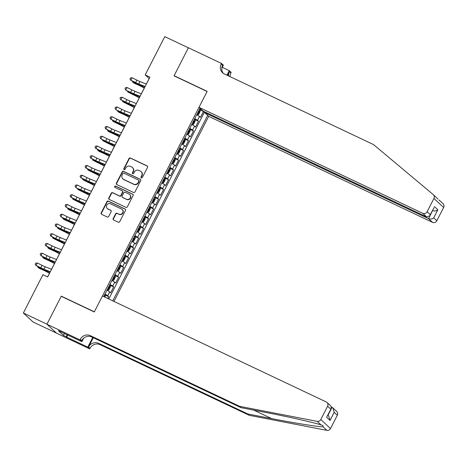 <?xml version="1.0" encoding="UTF-8"?>
<svg xmlns="http://www.w3.org/2000/svg" width="467" height="467" viewBox="0 0 467 467"><rect width="100%" height="100%" fill="white"/><g stroke="black" fill="none" stroke-linecap="round" stroke-linejoin="round"><path stroke-width="0.7" d="M141.355 177.839A0.753 0.712 -47.2 0 0 142.347 177.478L147.549 167.309A1.08 1.022 -47.2 0 0 147.111 165.913L130.427 158.009A1.08 1.022 -47.2 0 0 129.009 158.529L123.808 168.698A0.753 0.712 -47.2 0 0 124.111 169.673A0.753 0.712 -47.2 0 0 125.103 169.311L125.775 167.997A3.456 3.269 -47.2 0 1 130.311 166.34L131.7 166.999A3.456 3.269 -47.2 0 1 133.101 171.465L132.43 172.778A0.753 0.712 -47.2 0 0 132.733 173.759A0.753 0.712 -47.2 0 0 133.725 173.391L134.397 172.078A3.456 3.269 -47.2 0 1 138.933 170.42L140.322 171.08A3.456 3.269 -47.2 0 1 141.723 175.545L141.046 176.865A0.753 0.712 -47.2 0 0 141.355 177.839M113.177 218.614A1.08 1.022 -47.2 0 0 113.615 220.01L118.297 222.228A1.08 1.022 -47.2 0 0 119.71 221.708L125.489 210.419A1.08 1.022 -47.2 0 0 125.051 209.023L108.367 201.119A1.08 1.022 -47.2 0 0 106.949 201.639L101.176 212.929A1.08 1.022 -47.2 0 0 101.608 214.324L107.264 217.003A1.08 1.022 -47.2 0 0 108.683 216.484L111.152 211.65A1.08 1.022 -47.2 0 0 110.714 210.255L107.912 208.93A2.89 2.732 -47.2 0 1 106.961 204.838A2.89 2.732 -47.2 0 1 110.533 203.81L121.519 209.012A2.89 2.732 -47.2 0 1 122.471 213.104A2.89 2.732 -47.2 0 1 118.898 214.131L117.065 213.261A1.08 1.022 -47.2 0 0 115.647 213.781L113.177 218.614L113.44 218.854A1.08 1.022 -47.2 0 0 113.51 219.951M61.702 296.527L61.3 296.154L46.957 324.18L23.35 313.001L33.064 322.008L56.513 333.111M61.3 296.154L94.352 311.804L207.091 91.497L174.039 75.847L188.382 47.821L164.769 36.636L145.19 74.901L149.131 78.549L146.305 84.078M23.35 313.001L42.929 274.736L47.652 276.972L149.913 77.137L145.19 74.901M133.521 192.468A1.08 1.022 -47.2 0 0 134.94 191.949L140.719 180.659A1.08 1.022 -47.2 0 0 140.281 179.264L123.597 171.36A1.08 1.022 -47.2 0 0 122.179 171.879L116.4 183.169A1.08 1.022 -47.2 0 0 116.838 184.564L133.521 192.468M133.101 195.539L127.328 206.828A1.08 1.022 -47.2 0 1 125.909 207.348L109.225 199.444A1.08 1.022 -47.2 0 1 108.788 198.049L111.257 193.215A1.08 1.022 -47.2 0 1 112.675 192.696L119.441 195.901A1.08 1.022 -47.2 0 0 120.86 195.387L122.5 192.182A1.08 1.022 -47.2 0 0 122.062 190.781L115.016 187.448A0.753 0.712 -47.2 0 1 114.765 186.38A0.753 0.712 -47.2 0 1 115.705 186.105L132.669 194.144A1.08 1.022 -47.2 0 1 133.101 195.539M107.766 298.477L108.671 296.703L105.139 295.027M104.935 294.082A4.401 0.409 27.1 0 1 107.714 295.809L109.71 291.91L110.667 292.803L113.662 286.954L110.13 285.279M109.92 284.333A4.401 0.409 27.1 0 1 112.705 286.067L114.701 282.167L115.658 283.055L118.647 277.205L115.115 275.53M114.911 274.584A4.401 0.409 27.1 0 1 117.69 276.318L119.686 272.419L120.644 273.306L123.638 267.457L120.107 265.781M119.896 264.836A4.401 0.409 27.1 0 1 122.681 266.569L124.677 262.67L125.635 263.557L128.629 257.708L125.092 256.033M124.887 255.093A4.401 0.409 27.1 0 1 127.666 256.821L129.663 252.921L130.62 253.809L133.615 247.959L130.083 246.284M129.873 245.344A4.401 0.409 27.1 0 1 132.657 247.072L134.654 243.173L135.611 244.06L138.606 238.211L135.068 236.535M134.864 235.596A4.401 0.409 27.1 0 1 137.642 237.324L139.639 233.424L140.596 234.311L143.591 228.462L140.059 226.787M139.849 225.847A4.401 0.409 27.1 0 1 142.633 227.575L144.63 223.675L145.587 224.563L148.582 218.714L145.044 217.044M144.84 216.098A4.401 0.409 27.1 0 1 147.625 217.826L149.615 213.927L150.578 214.814L153.567 208.965L150.035 207.295M149.831 206.35A4.401 0.409 27.1 0 1 152.61 208.078L154.606 204.178L155.564 205.066L158.558 199.216L155.021 197.547M154.816 196.601A4.401 0.409 27.1 0 1 157.601 198.329L159.591 194.43L160.555 195.317L163.543 189.468L160.012 187.798M159.807 186.853A4.401 0.409 27.1 0 1 162.586 188.58L164.582 184.681L165.54 185.574L168.534 179.725L165.003 178.05M164.793 177.104A4.401 0.409 27.1 0 1 167.577 178.832L169.574 174.932L170.531 175.825L173.52 169.976L169.988 168.301M169.784 167.355A4.401 0.409 27.1 0 1 172.562 169.083L174.559 165.184L175.516 166.077L178.511 160.228L174.979 158.552M174.769 157.607A4.401 0.409 27.1 0 1 177.553 159.335L179.55 155.435L180.507 156.328L183.502 150.479L179.964 148.804M179.76 147.858A4.401 0.409 27.1 0 1 182.539 149.592L184.535 145.692L185.492 146.58L188.487 140.73L184.955 139.055M184.745 138.109A4.401 0.409 27.1 0 1 187.53 139.843L189.526 135.944L190.483 136.831L193.478 130.982L189.941 129.306M189.736 128.361A4.401 0.409 27.1 0 1 192.515 130.095L194.511 126.195L195.469 127.082L198.463 121.233L197.506 120.346A4.401 0.409 -152.9 0 0 194.721 118.618M194.932 119.558L198.463 121.233M113.989 301.425L208.696 116.347L432.512 222.345L428.583 218.702L432.588 210.483M112.775 300.853L207.675 115.396M200.01 108.286L103.692 296.551M108.805 298.973L204.33 112.302L203.454 111.485L200.46 117.334L199.502 116.446A4.401 0.409 -152.9 0 0 196.718 114.719M192.515 130.095L193.478 130.982M187.53 139.843L188.487 140.73M182.539 149.592L183.502 150.479M177.553 159.335L178.511 160.228M172.562 169.083L173.52 169.976M167.577 178.832L168.534 179.725M162.586 188.58L163.543 189.468M157.601 198.329L158.558 199.216M152.61 208.078L153.567 208.965M147.625 217.826L148.582 218.714M142.633 227.575L143.591 228.462M137.642 237.324L138.606 238.211M132.657 247.072L133.615 247.959M127.666 256.821L128.629 257.708M122.681 266.569L123.638 267.457M117.69 276.318L118.647 277.205M112.705 286.067L113.662 286.954M107.714 295.809L108.671 296.703M201.452 109.628L199.742 108.817M144.887 86.839L141.314 93.826M139.902 96.587L136.329 103.569M134.91 106.336L131.338 113.318M129.925 116.085L126.347 123.066M124.934 125.833L121.362 132.815M119.949 135.582L116.371 142.563M114.958 145.33L111.385 152.312M109.967 155.079L106.394 162.061M104.982 164.828L101.409 171.809M99.991 174.57L96.418 181.558M95.005 184.319L91.433 191.307M90.014 194.068L86.442 201.055M85.029 203.816L81.456 210.804M80.038 213.565L76.465 220.552M75.053 223.314L71.474 230.301M70.062 233.062L66.489 240.044M65.076 242.811L61.498 249.792M60.085 252.559L56.513 259.541M55.094 262.308L51.522 269.29M50.109 272.057L47.605 276.949M199.917 109.809L203.454 111.485M204.33 112.302L204.855 112.547M194.511 126.195A4.401 0.409 -152.9 0 0 191.733 124.461M189.526 135.944A4.401 0.409 -152.9 0 0 186.742 134.21M184.535 145.692A4.401 0.409 -152.9 0 0 181.756 143.959M179.55 155.435A4.401 0.409 -152.9 0 0 176.765 153.707M174.559 165.184A4.401 0.409 -152.9 0 0 171.78 163.456M169.574 174.932A4.401 0.409 -152.9 0 0 166.789 173.204M164.582 184.681A4.401 0.409 -152.9 0 0 161.798 182.953M159.591 194.43A4.401 0.409 -152.9 0 0 156.813 192.702M154.606 204.178A4.401 0.409 -152.9 0 0 151.822 202.45M149.615 213.927A4.401 0.409 -152.9 0 0 146.836 212.199M144.63 223.675A4.401 0.409 -152.9 0 0 141.845 221.948M139.639 233.424A4.401 0.409 -152.9 0 0 136.86 231.696M134.654 243.173A4.401 0.409 -152.9 0 0 131.869 241.445M129.663 252.921A4.401 0.409 -152.9 0 0 126.884 251.193M124.677 262.67A4.401 0.409 -152.9 0 0 121.893 260.936M119.686 272.419A4.401 0.409 -152.9 0 0 116.908 270.685M114.701 282.167A4.401 0.409 -152.9 0 0 111.917 280.433M109.71 291.91A4.401 0.409 -152.9 0 0 106.925 290.182M141.332 177.828A0.753 0.712 -47.2 0 1 141.308 177.104L141.986 175.79A3.456 3.269 -47.2 0 0 141.367 171.85L141.104 171.611M132.482 167.525L132.745 167.77A3.456 3.269 -47.2 0 1 133.364 171.71L132.692 173.023A0.753 0.712 -47.2 0 0 132.71 173.747M147.473 166.211A1.08 1.022 -47.2 0 0 147.374 166.159L130.69 158.255A1.08 1.022 -47.2 0 0 129.271 158.774L124.07 168.943A0.753 0.712 -47.2 0 0 124.088 169.661M140.643 179.562A1.08 1.022 -47.2 0 0 140.544 179.503L123.86 171.605A1.08 1.022 -47.2 0 0 122.442 172.125L116.662 183.414A1.08 1.022 -47.2 0 0 116.738 184.512M138.88 181.097A0.753 0.712 -47.2 0 0 138.576 180.122L123.93 173.181A0.753 0.712 -47.2 0 0 122.938 173.543L122.226 174.932A3.456 3.269 -47.2 0 0 123.627 179.398L133.638 184.138A3.456 3.269 -47.2 0 0 138.174 182.486L138.88 181.097L139.143 181.342A0.753 0.712 -47.2 0 0 139.008 180.478L138.746 180.233M122.844 178.873L123.107 179.112A3.456 3.269 -47.2 0 0 123.889 179.643L123.627 179.398M139.143 181.342L138.436 182.725A3.456 3.269 -47.2 0 1 133.901 184.383L123.889 179.643M122.307 190.95L122.57 191.19A1.08 1.022 -47.2 0 1 122.763 192.422L121.122 195.626A1.08 1.022 -47.2 0 1 119.704 196.146L112.938 192.941A1.08 1.022 -47.2 0 0 111.52 193.461L109.05 198.294A1.08 1.022 -47.2 0 0 109.12 199.386M133.031 194.441A1.08 1.022 -47.2 0 0 132.932 194.383L115.968 186.351A0.753 0.712 -47.2 0 0 114.993 187.436M126.464 199.228A2.89 2.732 -47.2 0 0 129.738 194.552A2.89 2.732 -47.2 0 0 129.085 194.109L125.214 192.276A1.08 1.022 -47.2 0 0 123.796 192.795L122.156 196A1.08 1.022 -47.2 0 0 122.593 197.395L126.726 199.473A2.89 2.732 -47.2 0 0 130.001 194.797L129.738 194.552M122.348 197.232L122.611 197.471A1.08 1.022 -47.2 0 0 122.856 197.64L122.593 197.395M126.726 199.473L122.856 197.64M122.173 209.45L122.43 209.695A2.89 2.732 -47.2 0 1 119.161 214.371L117.328 213.507A1.08 1.022 -47.2 0 0 115.909 214.026L113.44 218.854M107.258 208.486L107.521 208.726A2.89 2.732 -47.2 0 0 108.175 209.169L107.912 208.93M111.082 210.553A1.08 1.022 -47.2 0 0 110.977 210.5L108.175 209.169M125.419 209.321A1.08 1.022 -47.2 0 0 125.314 209.263L108.63 201.365A1.08 1.022 -47.2 0 0 107.212 201.878L101.438 213.168A1.08 1.022 -47.2 0 0 101.508 214.265M196.84 114.473L197.623 114.841L198.65 114.357L200.145 111.432L200.121 109.973L199.403 109.471M197.623 114.841L196.911 114.345M197.856 112.494L198.259 112.751L198.86 111.584L198.457 111.321M144.268 88.053L141.53 86.599A5.499 0.514 -152.9 0 0 138.174 84.953L133.953 83.091L132.791 82.245L137.006 84.113A8.248 0.765 27.1 0 1 142.044 86.576L144.385 87.825M132.394 81.27L132.791 82.245L133.113 81.62M145.103 86.529L138.734 84.007A5.499 0.514 27.1 0 1 135.611 82.583L130.824 80.184L135.728 82.928A8.248 0.765 -152.9 0 0 140.409 85.064L144.939 86.856M146.352 84.095L139.983 81.573A5.499 0.514 27.1 0 1 136.86 80.143L132.073 77.75L130.824 80.184L129.96 78.923L130.462 77.948L132.073 77.75M130.941 80.528L129.96 78.923M433.347 194.686A3.298 3.117 -47.2 0 0 433.236 194.587L373.512 144.577L224.3 73.914A7.7 7.279 132.8 0 1 222.561 72.735A7.7 7.279 132.8 0 1 221.183 63.961L221.457 63.424L188.405 47.768L174.115 75.701L207.167 91.351L198.983 107.34L422.798 213.337A3.298 3.117 -47.2 0 0 427.124 211.755L433.936 198.446A3.298 3.117 -47.2 0 0 433.347 194.686L438.005 199.14M439.202 200.407L439.108 200.034M205.124 112.027L204.774 112.705L428.583 218.702C430.44 219.373 432.144 219.087 433.703 217.85L436.843 220.763L443.65 207.453L433.936 198.446M204.774 112.705L208.696 116.347M174.115 75.701L174.512 76.068M222.257 67.347L229.268 70.669L231.171 72.432L230.896 72.969A7.7 7.279 132.8 0 0 230.033 76.629M221.457 63.424L223.36 65.187L221.778 68.287M198.983 107.34L202.912 110.977L426.721 216.974L422.798 213.337M227.517 75.438L229.46 71.632L230.896 72.969M226.962 75.175L229.268 70.669M442.949 203.594A3.298 3.117 132.8 0 1 443.65 207.453M436.843 220.763A3.298 3.117 132.8 0 1 432.512 222.345M223.325 73.348A7.7 7.279 132.8 0 1 222.619 65.292L221.183 63.961M228.637 75.963A7.7 7.279 132.8 0 1 229.46 71.632M432.565 210.535L432.728 210.611C434.579 211.282 436.289 210.996 437.842 209.759L433.703 217.85M427.124 211.755L430.265 214.662L429.897 215.742L426.721 216.974M430.265 214.662L434.041 207.652L429.897 215.742M249.285 415.326L247.849 413.99L271.648 418.601C294.467 423.073 318.745 426.943 323.065 426.803L323.012 425.53L321.033 424.917C314.034 422.577 287.485 416.605 264.807 412.262L241.007 407.65L91.801 336.987A7.7 7.279 -47.2 0 0 81.696 340.677L80.26 339.346L79.985 339.883L46.934 324.226L61.224 296.3L94.276 311.956L102.46 295.967L326.27 401.964A3.298 3.117 -47.2 0 1 327.606 406.232L320.8 419.535L330.513 428.543A3.298 3.117 132.8 0 1 326.906 430.364L249.285 415.326L100.078 344.664A7.7 7.279 -47.2 0 0 89.973 348.353L89.699 348.89L56.647 333.24L46.934 324.226M241.007 407.65L239.571 406.319L90.365 335.65A7.7 7.279 -47.2 0 0 80.26 339.346M93.307 337.699L88.537 347.022A7.7 7.279 -47.2 0 1 98.642 343.327L247.849 413.99M337.32 415.239L334.185 412.326L332.843 407.866L336.73 411.474A3.298 3.117 132.8 0 1 337.32 415.239L330.513 428.543M321.033 424.917L317.192 421.357L239.571 406.319M67.75 334.95L66.641 337.11L66.221 336.719L67.248 334.711M61.235 331.868L58.322 330.677L63.389 335.376L66.221 336.719M61.154 332.019L81.888 341.646L79.985 339.883M89.699 348.89L87.796 347.127L92.752 337.437M66.641 337.11L87.796 347.127M331.506 407.066L332.843 407.866M83.651 338.207L81.888 341.646M317.192 421.357A3.298 3.117 -47.2 0 0 320.8 419.535M63.389 335.376L64.417 333.374M334.185 412.326L330.046 420.417L328.698 415.957L327.846 415.169M330.046 420.417L326.602 417.229L331.319 408.386L330.91 406.08L327.017 402.466M326.602 417.229L331.319 408.386M191.855 124.222L192.637 124.59L193.659 124.105L195.159 121.181L195.13 119.715L194.412 119.219M192.637 124.59L191.919 124.094M192.871 122.243L193.274 122.5L193.869 121.332L193.466 121.07M139.277 97.801L136.539 96.348A5.499 0.514 -152.9 0 0 133.183 94.702L127.8 91.993L132.021 93.861A8.248 0.765 27.1 0 1 137.053 96.325L139.4 97.574M127.403 91.018L127.8 91.993L128.121 91.369M186.864 133.971L187.646 134.338L188.674 133.854L190.168 130.929L190.145 129.464L189.427 128.968M187.646 134.338L186.934 133.842M187.88 131.992L188.283 132.249L188.884 131.081L188.481 130.818M134.292 107.55L131.554 106.097A5.499 0.514 -152.9 0 0 128.191 104.45L122.815 101.742L127.03 103.61A8.248 0.765 27.1 0 1 132.068 106.073L134.408 107.317M122.418 100.767L122.815 101.742L123.136 101.111M181.879 143.719L182.661 144.087L183.683 143.602L185.183 140.678L185.154 139.213L184.436 138.717M182.661 144.087L181.943 143.591M182.889 141.74L183.297 141.997L183.893 140.83L183.49 140.567M129.301 117.299L126.563 115.845A5.499 0.514 -152.9 0 0 123.206 114.199L118.992 112.331L117.824 111.49L122.039 113.358A8.248 0.765 27.1 0 1 127.077 115.822L129.417 117.065M117.427 110.516L117.824 111.49L118.145 110.86M176.888 153.468L177.67 153.836L178.698 153.351L180.192 150.427L180.169 148.961L179.451 148.465M177.67 153.836L176.958 153.339M177.904 151.489L178.306 151.746L178.908 150.578L178.499 150.316M124.315 127.047L121.572 125.594A5.499 0.514 -152.9 0 0 118.215 123.948L112.839 121.239L117.054 123.107A8.248 0.765 27.1 0 1 122.091 125.57L124.432 126.814M113.16 120.609L112.839 121.239L112.448 120.252M140.118 96.278L133.749 93.756A5.499 0.514 27.1 0 1 130.62 92.332L125.95 90.277L130.737 92.676A8.248 0.765 -152.9 0 0 135.424 94.813L139.948 96.605M141.361 93.844L134.992 91.316A5.499 0.514 27.1 0 1 131.869 89.892L127.082 87.498L125.839 89.933L124.975 88.672L125.471 87.697L127.082 87.498M125.95 90.277L124.975 88.672M135.126 106.027L128.758 103.505A5.499 0.514 27.1 0 1 125.635 102.08L120.848 99.681L125.751 102.425A8.248 0.765 -152.9 0 0 130.433 104.561L134.963 106.353M136.376 103.592L130.007 101.065A5.499 0.514 27.1 0 1 126.884 99.64L122.097 97.247L120.848 99.681L119.984 98.414L120.486 97.44L122.097 97.247M120.965 100.026L119.984 98.414M130.141 115.775L123.767 113.253A5.499 0.514 27.1 0 1 120.644 111.829L115.974 109.774L120.76 112.173A8.248 0.765 -152.9 0 0 125.448 114.31L129.972 116.102M131.385 113.341L125.016 110.813A5.499 0.514 27.1 0 1 121.893 109.389L117.106 106.996L115.863 109.43L114.999 108.163L115.495 107.188L117.106 106.996M115.974 109.774L114.999 108.163M125.15 125.524L118.781 123.002A5.499 0.514 27.1 0 1 115.658 121.572L110.872 119.178L115.775 121.922A8.248 0.765 -152.9 0 0 120.457 124.059L124.987 125.851M126.399 123.09L120.031 120.562A5.499 0.514 27.1 0 1 116.902 119.138L112.121 116.738L110.872 119.178L110.008 117.912L110.504 116.937L112.121 116.738M110.988 119.523L110.008 117.912M171.903 163.217L172.685 163.584L173.706 163.1L175.207 160.175L175.178 158.71L174.46 158.214M172.685 163.584L171.967 163.088M172.913 161.238L173.315 161.494L173.917 160.327L173.514 160.064M119.324 136.796L116.587 135.337A5.499 0.514 -152.9 0 0 113.23 133.696L109.015 131.828L107.848 130.988L112.062 132.856A8.248 0.765 27.1 0 1 117.1 135.319L119.441 136.562M108.169 130.357L107.848 130.988L107.457 130.001M120.165 135.272L113.79 132.751A5.499 0.514 27.1 0 1 110.667 131.32L105.881 128.927L110.784 131.665A8.248 0.765 -152.9 0 0 115.472 133.807L119.996 135.599M121.408 132.838L115.04 130.311A5.499 0.514 27.1 0 1 111.917 128.886L107.13 126.487L105.881 128.927L105.017 127.66L105.519 126.685L107.13 126.487M105.997 129.271L105.017 127.66M166.912 172.965L167.694 173.333L168.721 172.848L170.216 169.924L170.186 168.459L169.474 167.962M167.694 173.333L166.976 172.837M167.927 170.98L168.33 171.243L168.926 170.076L168.523 169.813M114.339 146.545L111.595 145.085A5.499 0.514 -152.9 0 0 108.239 143.445L102.863 140.736L107.077 142.604A8.248 0.765 27.1 0 1 112.109 145.068L114.456 146.311M102.466 139.761L102.863 140.736L103.184 140.106M115.174 145.021L108.805 142.499A5.499 0.514 27.1 0 1 105.682 141.069L101.012 139.02L105.799 141.413A8.248 0.765 -152.9 0 0 110.481 143.556L115.005 145.348M116.423 142.587L110.049 140.059A5.499 0.514 27.1 0 1 106.925 138.635L102.145 136.236L100.895 138.676L100.031 137.409L100.528 136.434L102.145 136.236M101.012 139.02L100.031 137.409M161.926 182.714L162.709 183.082L163.73 182.591L165.225 179.667L165.201 178.207L164.483 177.711M162.709 183.082L161.991 182.585M162.936 180.729L163.339 180.992L163.94 179.824L163.538 179.562M109.348 156.293L106.61 154.834A5.499 0.514 -152.9 0 0 103.254 153.194L99.039 151.326L97.872 150.485L102.086 152.353A8.248 0.765 27.1 0 1 107.124 154.816L109.465 156.06M97.475 149.51L97.872 150.485L98.193 149.854M110.189 154.77L103.814 152.242A5.499 0.514 27.1 0 1 100.691 150.818L95.904 148.424L100.808 151.162A8.248 0.765 -152.9 0 0 105.495 153.304L110.019 155.097M111.432 152.33L105.063 149.808A5.499 0.514 27.1 0 1 101.94 148.383L97.154 145.984L95.904 148.424L95.04 147.158L95.542 146.183L97.154 145.984M96.021 148.769L95.04 147.158M156.935 192.457L157.718 192.83L158.745 192.34L160.239 189.415L160.21 187.956L159.498 187.46M157.718 192.83L157 192.334M157.951 190.478L158.354 190.74L158.949 189.573L158.547 189.31M104.363 166.042L101.619 164.582A5.499 0.514 -152.9 0 0 98.263 162.942L92.886 160.234L97.101 162.102A8.248 0.765 27.1 0 1 102.133 164.565L104.48 165.808M92.484 159.259L92.886 160.234L93.207 159.603M105.198 164.518L98.829 161.991A5.499 0.514 27.1 0 1 95.706 160.566L90.919 158.173L95.817 160.911A8.248 0.765 -152.9 0 0 100.504 163.053L105.028 164.845M106.447 162.078L100.072 159.556A5.499 0.514 27.1 0 1 96.949 158.132L92.162 155.733L90.919 158.173L90.055 156.906L90.551 155.931L92.162 155.733M91.036 158.517L90.055 156.906M151.95 202.205L152.732 202.579L153.754 202.088L155.248 199.164L155.225 197.704L154.507 197.208M152.732 202.579L152.014 202.083M152.96 200.226L153.363 200.489L153.964 199.316L153.561 199.059M99.372 175.785L96.634 174.331A5.499 0.514 -152.9 0 0 93.277 172.691L87.895 169.982L92.11 171.844A8.248 0.765 27.1 0 1 97.148 174.314L99.489 175.557M87.498 169.007L87.895 169.982L88.216 169.352M100.207 174.267L93.838 171.739A5.499 0.514 27.1 0 1 90.715 170.315L85.928 167.922L90.831 170.659A8.248 0.765 -152.9 0 0 95.513 172.802L100.043 174.594M101.456 171.827L95.087 169.305A5.499 0.514 27.1 0 1 91.964 167.881L87.177 165.481L85.928 167.922L85.064 166.655L85.566 165.68L87.177 165.481M86.045 168.266L85.064 166.655M146.959 211.954L147.741 212.327L148.763 211.837L150.263 208.912L150.234 207.453L149.522 206.951M147.741 212.327L147.023 211.825M147.975 209.975L148.378 210.238L148.973 209.064L148.57 208.807M94.381 185.533L91.643 184.08A5.499 0.514 -152.9 0 0 88.286 182.439L82.904 179.731L87.125 181.593A8.248 0.765 27.1 0 1 92.157 184.062L94.503 185.306M82.507 178.756L82.904 179.731L83.231 179.1M95.221 184.016L88.853 181.488A5.499 0.514 27.1 0 1 85.73 180.064L80.943 177.67L85.84 180.408A8.248 0.765 -152.9 0 0 90.528 182.55L95.052 184.342M96.471 181.575L90.096 179.054A5.499 0.514 27.1 0 1 86.973 177.629L82.186 175.23L80.943 177.67L80.079 176.403L80.575 175.429L82.186 175.23M81.054 178.015L80.079 176.403M141.974 221.702L142.75 222.076L143.778 221.586L145.272 218.661L145.249 217.202L144.531 216.7M142.75 222.076L142.038 221.574M142.984 219.723L143.387 219.986L143.988 218.813L143.585 218.556M89.395 195.282L86.658 193.828A5.499 0.514 -152.9 0 0 83.301 192.188L77.919 189.479L82.134 191.342A8.248 0.765 27.1 0 1 87.171 193.811L89.512 195.054M77.522 188.499L77.919 189.479L78.24 188.849M90.23 193.764L83.862 191.237A5.499 0.514 27.1 0 1 80.738 189.812L76.068 187.763L80.855 190.157A8.248 0.765 -152.9 0 0 85.537 192.293L90.067 194.091M91.479 191.324L85.111 188.802A5.499 0.514 27.1 0 1 81.988 187.372L77.201 184.979L75.952 187.413L75.088 186.152L75.59 185.177L77.201 184.979M76.068 187.763L75.088 186.152M136.983 231.451L137.765 231.825L138.787 231.334L140.287 228.41L140.258 226.95L139.54 226.448M137.765 231.825L137.047 231.323M137.999 229.472L138.401 229.735L138.997 228.561L138.594 228.305M84.404 205.031L81.667 203.577A5.499 0.514 -152.9 0 0 78.31 201.937L72.928 199.222L77.148 201.09A8.248 0.765 27.1 0 1 82.18 203.554L84.527 204.803M72.531 198.247L72.928 199.222L73.249 198.598M85.245 203.513L78.876 200.985A5.499 0.514 27.1 0 1 75.753 199.561L70.966 197.162L75.864 199.905A8.248 0.765 -152.9 0 0 80.552 202.042L85.076 203.84M86.488 201.073L80.12 198.551A5.499 0.514 27.1 0 1 76.997 197.121L72.21 194.727L70.966 197.162L70.103 195.901L70.599 194.926L72.21 194.727M71.077 197.506L70.103 195.901M131.992 241.2L132.774 241.573L133.801 241.083L135.296 238.158L135.272 236.699L134.554 236.197M132.774 241.573L132.062 241.071M133.007 239.221L133.41 239.483L134.011 238.31L133.609 238.053M79.419 214.779L76.681 213.326A5.499 0.514 -152.9 0 0 73.319 211.679L69.104 209.817L67.943 208.971L72.157 210.839A8.248 0.765 27.1 0 1 77.195 213.302L79.536 214.551M67.546 207.996L67.943 208.971L68.264 208.346M80.254 213.256L73.885 210.734A5.499 0.514 27.1 0 1 70.762 209.309L66.092 207.255L70.879 209.654A8.248 0.765 -152.9 0 0 75.561 211.79L80.09 213.588M81.503 210.821L75.134 208.3A5.499 0.514 27.1 0 1 72.011 206.869L67.225 204.476L65.975 206.91L65.111 205.649L65.614 204.674L67.225 204.476M66.092 207.255L65.111 205.649M127.006 250.948L127.789 251.316L128.81 250.832L130.311 247.907L130.281 246.442L129.563 245.946M127.789 251.316L127.071 250.82M128.016 248.969L128.425 249.226L129.02 248.059L128.618 247.796M74.428 224.528L71.69 223.074A5.499 0.514 -152.9 0 0 68.334 221.428L64.119 219.566L62.952 218.719L67.166 220.587A8.248 0.765 27.1 0 1 72.204 223.051L74.545 224.3M62.555 217.745L62.952 218.719L63.273 218.095M75.269 223.004L68.894 220.482A5.499 0.514 27.1 0 1 65.771 219.058L61.101 217.003L65.888 219.402A8.248 0.765 -152.9 0 0 70.575 221.539L75.099 223.331M76.512 220.57L70.143 218.042A5.499 0.514 27.1 0 1 67.02 216.618L62.234 214.225L60.99 216.659L60.126 215.398L60.622 214.423L62.234 214.225M61.101 217.003L60.126 215.398M122.015 260.697L122.798 261.065L123.825 260.58L125.319 257.656L125.296 256.19L124.578 255.694M122.798 261.065L122.085 260.568M123.031 258.718L123.434 258.975L124.035 257.807L123.627 257.545M69.443 234.276L66.705 232.823A5.499 0.514 -152.9 0 0 63.343 231.177L57.966 228.468L62.181 230.336A8.248 0.765 27.1 0 1 67.219 232.799L69.56 234.043M58.287 227.843L57.966 228.468L57.575 227.482M70.278 232.753L63.909 230.231A5.499 0.514 27.1 0 1 60.786 228.807L55.999 226.407L60.903 229.151A8.248 0.765 -152.9 0 0 65.584 231.288L70.114 233.08M71.527 230.319L65.158 227.791A5.499 0.514 27.1 0 1 62.035 226.367L57.248 223.973L55.999 226.407L55.135 225.141L55.631 224.172L57.248 223.973M56.116 226.752L55.135 225.141M117.03 270.446L117.812 270.813L118.834 270.329L120.334 267.404L120.305 265.939L119.587 265.443M117.812 270.813L117.094 270.317M118.04 268.467L118.443 268.723L119.044 267.556L118.641 267.293M64.452 244.025L61.714 242.571A5.499 0.514 -152.9 0 0 58.357 240.925L52.975 238.217L57.19 240.085A8.248 0.765 27.1 0 1 62.228 242.548L64.569 243.792M53.296 237.586L52.975 238.217L52.584 237.23M65.292 242.501L58.918 239.98A5.499 0.514 27.1 0 1 55.795 238.555L51.008 236.156L55.912 238.9A8.248 0.765 -152.9 0 0 60.599 241.036L65.123 242.828M66.536 240.067L60.167 237.54A5.499 0.514 27.1 0 1 57.044 236.115L52.257 233.722L51.008 236.156L50.144 234.889L50.646 233.914L52.257 233.722M51.125 236.5L50.144 234.889M112.039 280.194L112.821 280.562L113.849 280.077L115.343 277.153L115.314 275.688L114.602 275.191M112.821 280.562L112.103 280.066M113.055 278.215L113.458 278.472L114.053 277.305L113.65 277.042M59.467 253.774L56.723 252.32A5.499 0.514 -152.9 0 0 53.366 250.674L49.152 248.806L47.99 247.965L52.205 249.833A8.248 0.765 27.1 0 1 57.237 252.297L59.583 253.54M47.593 246.99L47.99 247.965L48.311 247.335M60.301 252.25L53.933 249.728A5.499 0.514 27.1 0 1 50.81 248.298L46.023 245.905L50.926 248.648A8.248 0.765 -152.9 0 0 55.608 250.785L60.132 252.577M61.551 249.816L55.176 247.288A5.499 0.514 27.1 0 1 52.053 245.864L47.272 243.47L46.023 245.905L45.159 244.638L45.655 243.663L47.272 243.47M46.14 246.249L45.159 244.638M107.054 289.943L107.836 290.311L108.858 289.826L110.352 286.901L110.329 285.436L109.611 284.94M110.329 285.471L107.859 290.299L107.118 289.814M108.064 287.964L108.467 288.221L109.068 287.053L108.665 286.791M54.476 263.522L51.738 262.069A5.499 0.514 -152.9 0 0 48.381 260.423L44.167 258.555L42.999 257.714L47.214 259.582A8.248 0.765 27.1 0 1 52.251 262.045L54.592 263.289M42.602 256.739L42.999 257.714L43.32 257.083M55.316 261.999L48.942 259.477A5.499 0.514 27.1 0 1 45.819 258.047L41.032 255.653L45.935 258.397A8.248 0.765 -152.9 0 0 50.623 260.533L55.147 262.326M56.56 259.564L50.191 257.037A5.499 0.514 27.1 0 1 47.068 255.612L42.281 253.213L41.032 255.653L40.168 254.387L40.67 253.412L42.281 253.213M41.149 255.998L40.168 254.387M105.081 297.205L105.338 295.185L104.626 294.689M49.49 273.271L46.747 271.812A5.499 0.514 -152.9 0 0 43.39 270.171L39.175 268.303L38.014 267.463L42.228 269.331A8.248 0.765 27.1 0 1 47.26 271.794L49.607 273.037M37.611 266.488L38.014 267.463L38.335 266.832M50.325 271.747L43.956 269.226A5.499 0.514 27.1 0 1 40.833 267.795L36.047 265.402L40.944 268.14A8.248 0.765 -152.9 0 0 45.632 270.282L50.156 272.074M51.574 269.313L45.2 266.785A5.499 0.514 27.1 0 1 42.077 265.361L37.29 262.962L36.047 265.402L35.183 264.135L35.679 263.16L37.29 262.962M36.163 265.746L35.183 264.135M197.506 120.346L199.502 116.446M197.652 114.829L200.121 110.008M137.234 83.663L137.006 84.113M142.412 85.858L142.044 86.576M198.428 111.38L198.86 111.584M138.734 84.007L139.983 81.573M135.611 82.583L136.86 80.143M434.403 206.572L437.842 209.759M271.648 418.601L253.721 410.114M91.801 336.987L90.365 335.65M98.642 343.327L100.078 344.664M330.747 409.139L327.606 406.232M326.906 430.364L323.065 426.803M88.537 347.022L89.973 348.353M327.986 415.297L332.06 407.329M192.661 124.578L195.13 119.756M132.249 93.412L132.021 93.861M137.421 95.607L137.053 96.325M193.437 121.128L193.869 121.332M187.676 134.327L190.145 129.505M127.257 103.16L127.03 103.61M132.435 105.355L132.068 106.073M188.452 130.877L188.884 131.081M182.685 144.075L185.154 139.254M122.272 112.909L122.039 113.358M127.444 115.104L127.077 115.822M183.461 140.625L183.893 140.83M177.699 153.824L180.169 149.002M117.281 122.658L117.054 123.107M122.459 124.852L122.091 125.57M178.476 150.374L178.908 150.578M133.749 93.756L134.992 91.316M130.62 92.332L131.869 89.892M128.758 103.505L130.007 101.065M125.635 102.08L126.884 99.64M123.767 113.253L125.016 110.813M120.644 111.829L121.893 109.389M118.781 123.002L120.031 120.562M115.658 121.572L116.902 119.138M172.708 163.573L175.178 158.745M112.296 132.406L112.062 132.856M117.468 134.601L117.1 135.319M173.485 160.123L173.917 160.327M113.79 132.751L115.04 130.311M110.667 131.32L111.917 128.886M167.723 173.321L170.192 168.494M107.305 142.155L107.077 142.604M112.483 144.35L112.109 145.068M168.494 169.871L168.926 170.076M108.805 142.499L110.049 140.059M105.682 141.069L106.925 138.635M162.732 183.07L165.201 178.242M102.32 151.903L102.086 152.353M107.492 154.092L107.124 154.816M163.508 179.62L163.94 179.824M103.814 152.242L105.063 149.808M100.691 150.818L101.94 148.383M157.747 192.818L160.216 187.991M97.329 161.652L97.101 162.102M102.506 163.841L102.133 164.565M158.517 189.363L158.949 189.573M98.829 161.991L100.072 159.556M95.706 160.566L96.949 158.132M152.756 202.567L155.225 197.739M92.343 171.395L92.11 171.844M97.515 173.59L97.148 174.314M153.532 199.111L153.964 199.316M93.838 171.739L95.087 169.305M90.715 170.315L91.964 167.881M147.765 212.316L150.234 207.488M87.352 181.143L87.125 181.593M92.524 183.338L92.157 184.062M148.541 208.86L148.973 209.064M88.853 181.488L90.096 179.054M85.73 180.064L86.973 177.629M142.779 222.064L145.249 217.237M82.361 190.892L82.134 191.342M87.539 193.087L87.171 193.811M143.556 218.609L143.988 218.813M83.862 191.237L85.111 188.802M80.738 189.812L81.988 187.372M137.788 231.813L140.258 226.985M77.376 200.641L77.148 201.09M82.548 202.836L82.18 203.554M138.565 228.357L138.997 228.561M78.876 200.985L80.12 198.551M75.753 199.561L76.997 197.121M132.803 241.556L135.272 236.734M72.385 210.389L72.157 210.839M77.563 212.584L77.195 213.302M133.58 238.106L134.011 238.31M73.885 210.734L75.134 208.3M70.762 209.309L72.011 206.869M127.812 251.304L130.281 246.483M67.4 220.138L67.166 220.587M72.572 222.333L72.204 223.051M128.588 247.854L129.02 248.059M68.894 220.482L70.143 218.042M65.771 219.058L67.02 216.618M122.827 261.053L125.296 256.231M62.409 229.887L62.181 230.336M67.587 232.081L67.219 232.799M123.603 257.603L124.035 257.807M63.909 230.231L65.158 227.791M60.786 228.807L62.035 226.367M117.836 270.802L120.305 265.98M57.423 239.635L57.19 240.085M62.596 241.83L62.228 242.548M118.612 267.352L119.044 267.556M58.918 239.98L60.167 237.54M55.795 238.555L57.044 236.115M112.851 280.55L115.32 275.728M52.432 249.384L52.205 249.833M57.61 251.579L57.237 252.297M113.621 277.1L114.053 277.305M53.933 249.728L55.176 247.288M50.81 248.298L52.053 245.864M47.447 259.132L47.214 259.582M52.619 261.327L52.251 262.045M108.636 286.849L109.068 287.053M48.942 259.477L50.191 257.037M45.819 258.047L47.068 255.612M104.474 296.919L105.344 295.22M42.456 268.881L42.228 269.331M47.634 271.076L47.26 271.794M43.956 269.226L45.2 266.785M40.833 267.795L42.077 265.361M439.213 200.127L443.06 203.694"/></g></svg>
